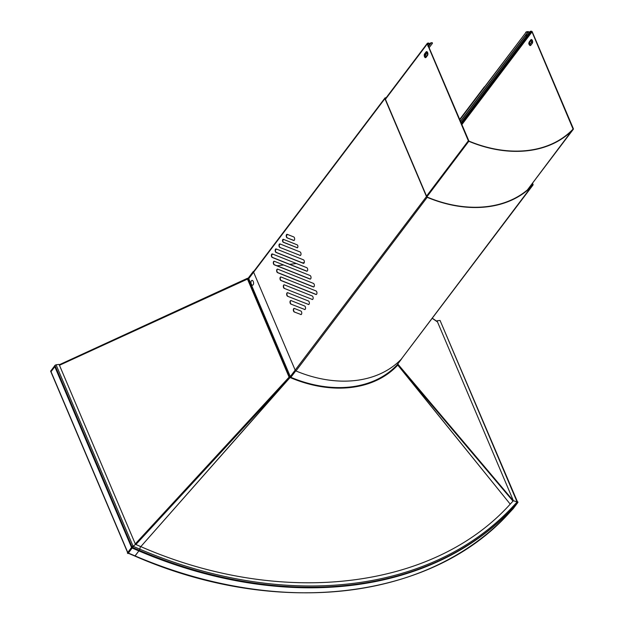 <?xml version="1.0" encoding="UTF-8"?>
<svg xmlns="http://www.w3.org/2000/svg" width="624" height="624" viewBox="0 0 624 624"><rect width="100%" height="100%" fill="white"/><g stroke="black" fill="none" stroke-linecap="round" stroke-linejoin="round"><path stroke-width="0.94" d="M289.63 376.787L290.074 377.52A115.666 85.714 37.1 0 0 397.784 365.087L397.597 364.33M248.04 278.382A0.905 0.476 83.4 0 1 248.258 278.242A0.905 0.476 83.4 0 1 248.734 278.655L290.449 376.927A0.601 0.445 -142.9 0 0 290.854 377.325A115.034 85.246 37.1 0 0 396.919 365.079A0.601 0.445 -142.9 0 0 396.965 365.024M304.255 262.618L302.406 262.829M296.377 263.531L289.7 264.295M283.67 264.997L276.994 265.762M253.789 271.385L253.289 271.448L295.324 370.477A0.601 0.445 37.1 0 0 295.737 370.874A115.034 85.246 37.1 0 0 401.801 358.628A0.601 0.445 37.1 0 0 401.895 358.332M248.134 278.257L253.289 271.448M127.694 552.731L127.764 552.466A0.905 0.671 37.1 0 0 128.372 553.059L128.006 553.543A0.905 0.671 37.1 0 1 127.397 552.95L127.764 552.466L50.638 371.194L127.647 552.622L50.638 371.194L54.795 365.664M59.459 365.282L247.4 278.92L289.162 377.302L289.793 377.411L135.712 544.44M397.472 364.361L397.917 364.346A0.905 0.671 -142.9 0 1 397.847 365.017L510.214 504.13L397.784 365.087A115.666 85.714 -142.9 0 1 301.213 381.724A115.666 85.714 -142.9 0 1 290.074 377.52L140.821 546.616L289.965 377.473A0.905 0.671 -142.9 0 1 289.357 376.88L135.283 543.902M513.302 500.807L398.174 364.72L397.878 364.985M54.491 365.929L131.547 547.466A0.905 0.671 -142.9 0 0 132.155 548.059L132.67 546.897L131.547 547.466L127.764 552.466L132.35 546.406A0.905 0.671 37.1 0 0 132.959 546.998L132.35 546.406M128.17 553.207L132.155 548.059L138.871 550.922A401.989 297.905 37.1 0 0 513.224 507.71L509.441 512.71A401.989 297.905 -142.9 0 1 135.088 555.922A401.989 297.905 37.1 0 0 509.441 512.71A0.905 0.608 42.8 0 1 509.418 512.741A0.905 0.608 -137.2 0 0 509.441 512.71L513.661 507.133L517.436 503.061L509.441 512.71L513.217 508.638A0.905 0.671 37.1 0 0 513.248 508.599L517.031 503.599A0.905 0.671 -142.9 0 1 517 503.638L513.217 508.638A0.905 0.608 42.8 0 1 513.193 508.669A0.905 0.608 -137.2 0 0 513.217 508.638L512.803 509.083M289.965 377.473L135.876 544.51M397.847 365.017L512.998 501.127M247.588 278.312L289.357 376.88L289.988 376.857M59.436 365.235L248.329 278.702M397.761 363.979L513.334 500.768M517.319 502.211L517.873 501.907A0.905 0.671 -142.9 0 1 517.803 502.577L517.429 502.375M517.468 502.016L513.38 500.713L517.117 501.992A0.905 0.608 -137.2 0 1 517.436 503.061L517.803 502.577M138.871 550.922L135.088 555.922L128.372 553.059L134.885 556.078L139.316 550.345A401.989 297.905 37.1 0 0 513.661 507.133A0.905 0.608 -137.2 0 0 513.341 506.064L517.117 501.992L440.06 320.455L437.018 320.806L513.38 500.713L510.588 503.732C433.173 590.132 280.55 607.753 140.439 546.46L135.463 544.339L132.842 546.554M132.92 546.616L135.463 544.339L59.101 364.424L56.051 364.775L54.928 365.352L131.984 546.889M128.372 553.059L132.959 546.998M127.764 552.466L50.708 370.929L51.199 371.459L55.076 366.335L54.928 365.352M440.06 320.455L517.514 501.961M437.018 320.806L437.104 321.641M459.599 119.551L484.232 86.993A1.201 0.499 -23 0 1 484.684 86.611M386.17 97.718L385.343 97.82A0.905 0.671 37.1 0 0 384.907 98.662L426.465 196.576A1.201 0.889 37.1 0 0 427.284 197.363A114.941 85.176 37.1 0 0 532.896 185.18A1.201 0.889 37.1 0 0 532.997 184.275L532.529 183.175M385.952 98.015L385.453 98.069A0.601 0.445 37.1 0 0 385.156 98.631L426.722 196.544A0.905 0.671 37.1 0 0 427.339 197.137A114.637 84.958 37.1 0 0 532.662 184.977A0.905 0.671 37.1 0 0 532.74 184.306L532.358 183.401M293.608 240.443L287.126 237.861A1.81 0.959 83.4 0 1 286.221 235.966A1.81 0.959 83.4 0 1 286.985 234.312A1.81 0.959 83.4 0 1 287.251 234.351L293.732 236.933A1.81 0.959 83.4 0 1 294.645 238.828A1.81 0.959 83.4 0 1 293.881 240.482A1.81 0.959 83.4 0 1 293.608 240.443L293.865 240.412A1.81 0.959 83.4 0 0 294.005 240.451M297.032 247.759A1.513 0.803 83.4 0 0 297.258 247.79A1.513 0.803 83.4 0 0 297.898 246.41A1.513 0.803 83.4 0 0 297.141 244.819L283.39 239.335A1.513 0.803 83.4 0 0 283.163 239.304A1.513 0.803 83.4 0 0 282.524 240.692A1.513 0.803 83.4 0 0 283.288 242.276L297.289 247.728L283.538 242.245A1.513 0.803 83.4 0 1 282.789 240.778A1.513 0.803 83.4 0 1 283.296 239.312M299.988 255.466A1.81 0.959 83.4 0 0 300.253 255.505A1.81 0.959 83.4 0 0 301.018 253.851A1.81 0.959 83.4 0 0 300.113 251.956L279.997 243.937A1.81 0.959 83.4 0 0 279.731 243.898A1.81 0.959 83.4 0 0 278.967 245.552A1.81 0.959 83.4 0 0 279.872 247.447L300.238 255.434A1.81 0.959 83.4 0 0 300.378 255.473M303.326 263.328L276.081 252.463A1.81 0.959 83.4 0 1 275.168 250.567A1.81 0.959 83.4 0 1 275.933 248.914A1.81 0.959 83.4 0 1 276.206 248.953L303.451 259.818A1.81 0.959 83.4 0 1 304.356 261.713A1.81 0.959 83.4 0 1 303.592 263.367A1.81 0.959 83.4 0 1 303.326 263.328L303.576 263.297A1.81 0.959 83.4 0 0 303.716 263.336M306.657 271.19L272.282 257.486A1.81 0.959 83.4 0 1 271.37 255.59A1.81 0.959 83.4 0 1 272.134 253.929A1.81 0.959 83.4 0 1 272.407 253.968L306.79 267.68A1.81 0.959 83.4 0 1 307.694 269.576A1.81 0.959 83.4 0 1 306.93 271.229A1.81 0.959 83.4 0 1 306.657 271.19L306.914 271.159A1.81 0.959 83.4 0 0 307.055 271.198M309.995 279.053L274.232 264.794A1.81 0.959 83.4 0 1 273.32 262.899A1.81 0.959 83.4 0 1 274.084 261.238A1.81 0.959 83.4 0 1 274.357 261.277L310.12 275.543A1.81 0.959 83.4 0 1 311.033 277.438A1.81 0.959 83.4 0 1 310.268 279.092A1.81 0.959 83.4 0 1 309.995 279.053L310.253 279.022A1.81 0.959 83.4 0 0 310.393 279.061M313.334 286.915L277.563 272.657A1.81 0.959 83.4 0 1 276.658 270.754A1.81 0.959 83.4 0 1 277.423 269.1A1.81 0.959 83.4 0 1 277.696 269.139L313.459 283.405A1.81 0.959 83.4 0 1 314.371 285.301A1.81 0.959 83.4 0 1 313.607 286.954A1.81 0.959 83.4 0 1 313.334 286.915L313.591 286.884A1.81 0.959 83.4 0 0 313.732 286.923M315.923 294.473L280.901 280.519A1.81 0.959 83.4 0 1 279.997 278.616A1.81 0.959 83.4 0 1 280.761 276.962A1.81 0.959 83.4 0 1 281.026 277.001L316.048 290.963A1.81 0.959 83.4 0 1 316.953 292.859A1.81 0.959 83.4 0 1 316.189 294.512A1.81 0.959 83.4 0 1 315.923 294.473L316.173 294.45A1.81 0.959 83.4 0 0 316.313 294.489M312.125 299.497A1.81 0.959 83.4 0 0 312.398 299.536A1.81 0.959 83.4 0 0 313.162 297.882A1.81 0.959 83.4 0 0 312.25 295.979L284.365 284.864A1.81 0.959 83.4 0 0 284.099 284.825A1.81 0.959 83.4 0 0 283.335 286.478A1.81 0.959 83.4 0 0 284.24 288.382L312.374 299.465A1.81 0.959 83.4 0 0 312.523 299.504M308.326 304.512A1.81 0.959 83.4 0 0 308.599 304.551A1.81 0.959 83.4 0 0 309.364 302.897A1.81 0.959 83.4 0 0 308.451 301.002L287.703 292.726A1.81 0.959 83.4 0 0 287.43 292.687A1.81 0.959 83.4 0 0 286.666 294.341A1.81 0.959 83.4 0 0 287.578 296.244L308.584 304.481A1.81 0.959 83.4 0 0 308.724 304.52M304.528 309.527A1.81 0.959 83.4 0 0 304.801 309.566A1.81 0.959 83.4 0 0 305.565 307.913A1.81 0.959 83.4 0 0 304.66 306.017L291.041 300.589A1.81 0.959 83.4 0 0 290.768 300.55A1.81 0.959 83.4 0 0 290.004 302.203A1.81 0.959 83.4 0 0 290.917 304.106L304.785 309.504A1.81 0.959 83.4 0 0 304.925 309.543M300.737 314.551A1.81 0.959 83.4 0 0 301.002 314.59A1.81 0.959 83.4 0 0 301.766 312.936A1.81 0.959 83.4 0 0 300.862 311.033L294.38 308.451A1.81 0.959 83.4 0 0 294.107 308.412A1.81 0.959 83.4 0 0 293.342 310.066A1.81 0.959 83.4 0 0 294.255 311.961L300.986 314.519A1.81 0.959 83.4 0 0 301.127 314.558M294.255 311.961L300.986 314.519M294.505 311.938A1.81 0.959 83.4 0 1 293.608 310.159A1.81 0.959 83.4 0 1 294.239 308.412M290.917 304.106L304.785 309.504M291.166 304.075A1.81 0.959 83.4 0 1 290.269 302.297A1.81 0.959 83.4 0 1 290.901 300.55M287.578 296.244L308.584 304.481M287.836 296.213A1.81 0.959 83.4 0 1 286.931 294.434A1.81 0.959 83.4 0 1 287.563 292.687M284.24 288.382L312.374 299.465M284.497 288.35A1.81 0.959 83.4 0 1 283.592 286.572A1.81 0.959 83.4 0 1 284.224 284.825M280.901 280.519L281.159 280.488A1.81 0.959 83.4 0 1 280.254 278.71A1.81 0.959 83.4 0 1 280.886 276.962M281.159 280.488L316.173 294.45M277.563 272.657L277.82 272.626A1.81 0.959 83.4 0 1 276.916 270.847A1.81 0.959 83.4 0 1 277.547 269.1M277.82 272.626L313.591 286.884M274.232 264.794L274.482 264.763A1.81 0.959 83.4 0 1 273.577 262.985A1.81 0.959 83.4 0 1 274.217 261.238M274.482 264.763L310.253 279.022M272.282 257.486L272.532 257.455A1.81 0.959 83.4 0 1 271.635 255.676A1.81 0.959 83.4 0 1 272.267 253.937M272.532 257.455L306.914 271.159M276.081 252.463L276.331 252.439A1.81 0.959 83.4 0 1 275.426 250.661A1.81 0.959 83.4 0 1 276.065 248.914M276.331 252.439L303.576 263.297M279.872 247.447L300.238 255.434M280.129 247.416A1.81 0.959 83.4 0 1 279.224 245.645A1.81 0.959 83.4 0 1 279.856 243.898M287.126 237.861L293.865 240.412M287.383 237.83A1.81 0.959 83.4 0 1 286.478 236.051A1.81 0.959 83.4 0 1 287.11 234.312M271.627 255.317L272.587 254.046M275.418 250.294L276.385 249.023M279.217 245.279L280.184 244.007M282.773 240.575L283.639 239.437M286.471 235.693L287.43 234.421M525.673 32.425A1.201 0.499 -23 0 1 527.179 31.66L528.083 31.824L527.288 31.918A1.201 0.499 157 0 0 525.782 32.674L459.654 119.683M429.117 47.728L432.338 43.462A1.201 0.499 157 0 0 432.44 43.111A1.201 0.499 157 0 0 431.816 42.931L430.911 42.775A0.601 0.445 37.1 0 0 430.615 42.962L430.201 43.758L428.875 43.165A0.601 0.445 37.1 0 0 428.454 43.056L427.697 43.142A0.905 0.671 37.1 0 0 427.261 43.992L468.359 140.813A0.78 0.577 37.1 0 0 468.897 141.328A113.677 84.24 37.1 0 0 573.3 129.277A0.78 0.577 37.1 0 0 573.362 128.692L532.264 31.871A0.905 0.671 37.1 0 0 531.188 31.2L530.431 31.286A0.601 0.445 37.1 0 0 530.135 31.473L529.721 32.269L528.395 31.676A0.601 0.445 37.1 0 0 527.974 31.567M431.816 42.931L430.88 43.095L430.466 43.891A0.601 0.445 -142.9 0 1 429.749 43.969L427.807 43.399A0.601 0.445 37.1 0 0 427.518 43.961L468.944 141.102A113.373 84.014 37.1 0 0 573.074 129.082L532.015 31.902A0.601 0.445 37.1 0 0 531.289 31.45L529.994 32.401A0.601 0.445 -142.9 0 1 529.277 32.487L528.083 31.824L460.364 121.337M525.658 34.796L525.494 35.576L525.704 35.045L526.25 36.488L526.945 36.434L526.25 36.488L525.595 35.381M527.241 35.295L526.352 36.286L526.945 36.434L527.701 35.022M527.194 35.365L527.779 35.194A1.505 0.616 -23 0 0 528.294 34.741A1.505 0.616 -23 0 0 528.427 34.484M525.704 35.045L528.161 34.819L527.428 34.928L529.277 32.487M530.408 31.613L529.495 32.331L530.166 31.426M459.763 119.933L525.782 32.674M428.618 46.34L427.924 46.394L428.618 46.34L430.404 43.976M431.707 42.682A1.201 0.499 -23 0 1 432.331 42.853A1.201 0.499 -23 0 1 432.338 43.001M425.942 56.324A1.115 0.593 83.4 0 1 425.763 54.779M427.752 54.514L426.418 56.277A0.905 0.476 83.4 0 1 425.88 56.254A0.905 0.476 83.4 0 1 425.716 54.857A0.905 0.476 83.4 0 1 425.779 54.764L427.237 52.829A0.905 0.476 83.4 0 1 427.565 52.697M531.196 40.841A0.905 0.476 -96.6 0 0 530.72 40.88L529.261 42.822A0.905 0.476 -96.6 0 0 529.199 42.908A0.905 0.476 -96.6 0 0 529.363 44.312A0.905 0.476 -96.6 0 0 529.901 44.335L531.367 42.401A0.905 0.476 -96.6 0 0 531.375 42.385L531.266 42.596A1.115 0.593 -96.6 0 0 531.336 42.487A1.115 0.593 -96.6 0 0 531.133 40.755A1.115 0.593 -96.6 0 0 530.47 40.724L529.004 42.658A1.115 0.593 -96.6 0 0 528.934 42.775A1.115 0.593 -96.6 0 0 529.136 44.507A1.115 0.593 -96.6 0 0 529.799 44.53L531.266 42.596L532.132 43.134A1.841 0.975 -96.6 0 0 532.225 40.607A1.841 0.975 -96.6 0 0 530.821 40.045L529.355 41.98A1.841 0.975 -96.6 0 0 529.238 42.167A1.841 0.975 -96.6 0 0 529.16 42.37M384.907 98.662L248.734 278.655L248.009 278.741M432.182 318.302L437.502 321.945M398.174 364.72L397.823 363.901M247.954 278.632A0.905 0.476 -96.6 0 0 247.541 278.327L248.258 278.242M289.162 377.302L135.346 544.05M397.94 364.923L513.092 501.033M295.324 370.477L290.449 376.927M401.801 358.628L396.919 365.079M295.737 370.874L290.854 377.325M513.224 507.71L517 503.638M432.198 318.279L437.479 321.898M513.341 506.064A401.092 297.235 -142.9 0 1 139.831 549.175L140.439 546.46M132.592 547.482L139.316 550.345L139.831 549.175L133.115 546.312L56.051 364.775M530.813 186.857L532.997 184.275M401.131 359.33L532.662 184.977M295.948 370.96L427.339 197.137M290.293 376.568L426.465 196.576M251.3 284.092A2.418 1.279 83.4 0 1 251.417 280.769A2.418 1.279 83.4 0 1 253.258 281.502A2.418 1.279 83.4 0 1 253.141 284.825A2.418 1.279 83.4 0 1 251.3 284.092M385.125 98.506L385.453 98.069M528.161 34.819L529.924 32.487M460.972 122.772L526.25 36.488M526.913 36.481L461.206 123.334L526.874 36.52M530.228 31.957L530.54 31.535M527.21 35.942L527.779 35.194M461.409 123.817L531.289 31.45M460.45 121.555L525.494 35.576M526.219 34.624L528.294 31.879M461.791 124.714L532.015 31.902M572.029 130.159L573.362 128.692M529.285 44.686A2.059 1.092 -96.6 0 0 530.821 45.24L532.288 43.306A2.059 1.092 -96.6 0 0 532.389 40.482A2.059 1.092 -96.6 0 0 530.821 39.858L529.355 41.792A2.059 1.092 -96.6 0 0 529.035 42.565M527.428 189.914L573.074 129.082M426.902 196.833L468.944 141.102M426.535 196.1L468.359 140.813M385.437 99.278L427.261 43.992M427.534 55.396L426.067 57.338A2.059 1.092 83.4 0 1 424.499 56.714A2.059 1.092 83.4 0 1 424.601 53.882L426.067 51.948A2.059 1.092 83.4 0 1 427.635 52.572A2.059 1.092 83.4 0 1 427.534 55.396A0.601 0.445 -142.9 0 1 427.526 55.021L426.067 56.963A1.63 0.866 83.4 0 1 424.827 56.464A1.63 0.866 83.4 0 1 424.905 54.226L426.371 52.291L427.237 52.829M427.479 43.836L427.807 43.399M427.807 44.639L428.766 43.36M428.321 45.864L429.749 43.969M430.638 42.916L429.959 43.82L430.864 43.118M430.7 43.446L431.012 43.025M427.713 44.429L428.454 43.056M424.601 53.882A0.601 0.445 37.1 0 0 424.905 54.226L425.779 54.764M426.067 51.948A0.601 0.445 37.1 0 0 426.371 52.291A1.63 0.866 83.4 0 1 427.339 52.33A1.63 0.866 83.4 0 1 427.635 54.857A1.63 0.866 83.4 0 1 427.526 55.021L427.697 54.694M426.067 57.338A0.601 0.445 -142.9 0 1 426.067 56.963L426.418 56.277M530.821 45.24L532.288 43.306M529.355 41.792L529.261 42.822M529.136 44.507L529.573 45.022A1.841 0.975 -96.6 0 0 530.673 45.076L529.901 44.335M530.821 39.858L530.72 40.88M529.386 42.658A1.63 0.866 -96.6 0 0 529.573 44.46M401.825 358.605L396.942 365.056M513.193 508.669L509.418 512.741C430.981 600.265 276.557 618.049 134.885 556.078L128.232 553.238L134.885 556.078C276.557 618.049 430.981 600.265 509.418 512.741L513.193 508.669M59.249 364.775L247.533 278.249M432.26 318.193L437.026 321.454M517.834 502.538L512.881 509.083M401.154 359.307L532.943 185.117M253.453 271.83L384.946 98.03M528.138 34.866L529.963 32.448M527.436 189.907L573.331 129.246M385.273 98.904L427.3 43.36M428.587 46.379L430.435 43.937M427.339 52.33L427.635 54.857M528.934 42.775L529.238 42.167M529.511 42.307L529.799 44.834"/></g></svg>
